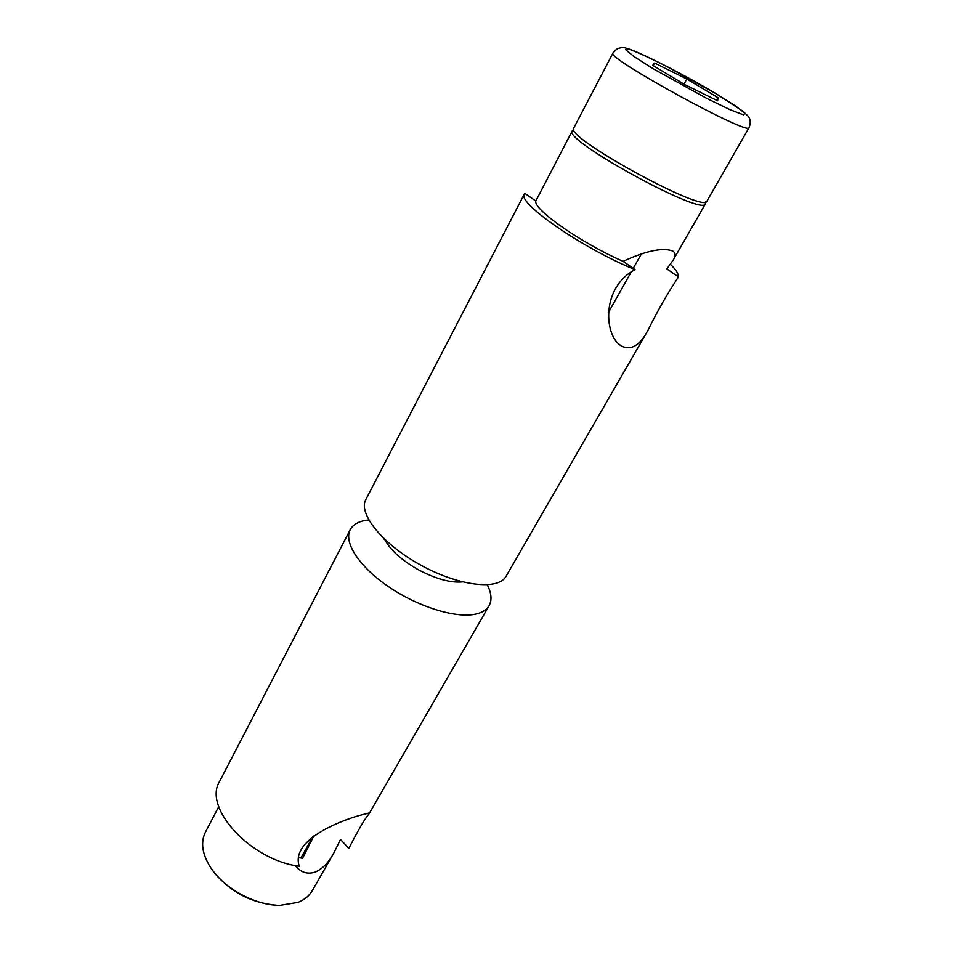 <?xml version="1.0" encoding="UTF-8"?>
<svg xmlns="http://www.w3.org/2000/svg" width="953" height="953" viewBox="0 0 953 953"><rect width="100%" height="100%" fill="white"/><g stroke="black" fill="none" stroke-linecap="round" stroke-linejoin="round"><path stroke-width="1.43" d="M535.824 201L524.781 193.364L524.424 193.9C515.966 202.143 582.998 248.733 635.103 269.639C600.509 287.675 604.202 336.743 621.57 346.058C631.1 350.775 639.904 345.51 647.992 330.25C657.546 310.845 667.719 293.047 678.488 276.882L666.838 268.937L673.294 259.931C675.856 255.797 675.653 252.819 672.699 251.02C662.692 247.327 646.158 250.758 623.083 261.325C581.366 243.158 533.084 209.35 535.824 201L572.276 130.847L573.861 129.906M647.992 330.25L506.055 576.303C498.514 590.61 459.132 586.25 420.988 565.248C382.749 544.437 357.851 513.607 365.845 499.539L524.424 193.9M635.103 269.639L623.083 261.325M462.431 581.914C450.829 582.95 436.593 579.138 419.725 570.466L418.057 569.56L419.725 570.466C436.593 579.138 450.829 582.95 462.431 581.914M384.774 539.624C390.373 550.084 401.475 560.066 418.057 569.56C401.475 560.066 390.373 550.084 384.774 539.624L384.285 539.41M705.411 201.988L705.458 203.751C703.802 217.213 561.829 139.483 572.276 130.847M670.412 264.267C676.022 269.818 678.715 274.023 678.488 276.882M652.686 65.304L654.616 63.029L686.803 79.016L717.919 97.635L717.669 100.839L684.611 84.507L652.686 65.304M653.222 65.626L654.616 63.029M684.004 84.126L686.803 79.016M716.465 100.244L717.919 97.635M749.034 127.619L707.007 201.035C705.458 214.342 563.354 136.541 573.73 128.071L612.946 53.106C604.738 57.132 750.059 136.696 749.034 127.619C752.096 120.042 748.153 116.159 748.272 116.337L743.292 111.501L716.358 93.882C682.825 73.798 635.937 50.164 626.514 48.317C623.977 47.09 620.677 47.376 616.591 49.151L612.946 53.106M295.204 865.574L296.836 867.456C301.994 872.793 308.117 874.342 315.217 872.09C322.364 868.981 328.487 862.763 333.598 853.423L340.483 839.486L348.858 848.396C358.59 829.408 365.249 818.008 368.823 814.207L368.99 813.028L359.09 815.554C337.672 821.724 290.439 840.689 299.29 866.301C250.317 860.047 202.798 807.548 219.619 781.389L350.227 529.665C343.461 542.15 358.912 566.38 388.026 586.345C417.045 606.346 454.474 618.211 474.511 614.351C481.682 612.982 486.542 610.099 489.103 605.691C492.129 600.14 491.522 593.195 487.281 584.856M298.754 857.569L302.566 858.284L313.906 835.781M368.763 519.969C359.448 520.886 353.277 524.114 350.227 529.665M212.448 870.172C228.732 891.103 250.067 902.777 276.465 905.219M218.773 806.631L205.419 832.172C200.452 842.249 202.131 853.959 210.47 867.313C223.717 888.279 255.142 905.481 279.956 905.35L297.967 902.384C304.495 899.775 309.272 895.868 312.274 890.674L333.598 853.423M313.049 836.4L300.91 858.01M716.203 93.811L735.204 105.747L745.055 113.312L743.376 114.813L729.879 109.619L706.9 98.504L652.924 68.616L633.793 56.418L625.609 49.627L629.492 49.353C637.795 52.427 650.029 58.026 666.195 66.15L716.203 93.811M620.022 344.926L621.57 346.058M705.387 201.917L705.613 202.751M673.294 259.931L705.458 203.751M608.276 312.775L630.946 272.439M633.245 268.353L641.524 253.629M296.788 867.409L295.966 866.491M489.103 605.691L368.823 814.207"/></g></svg>
